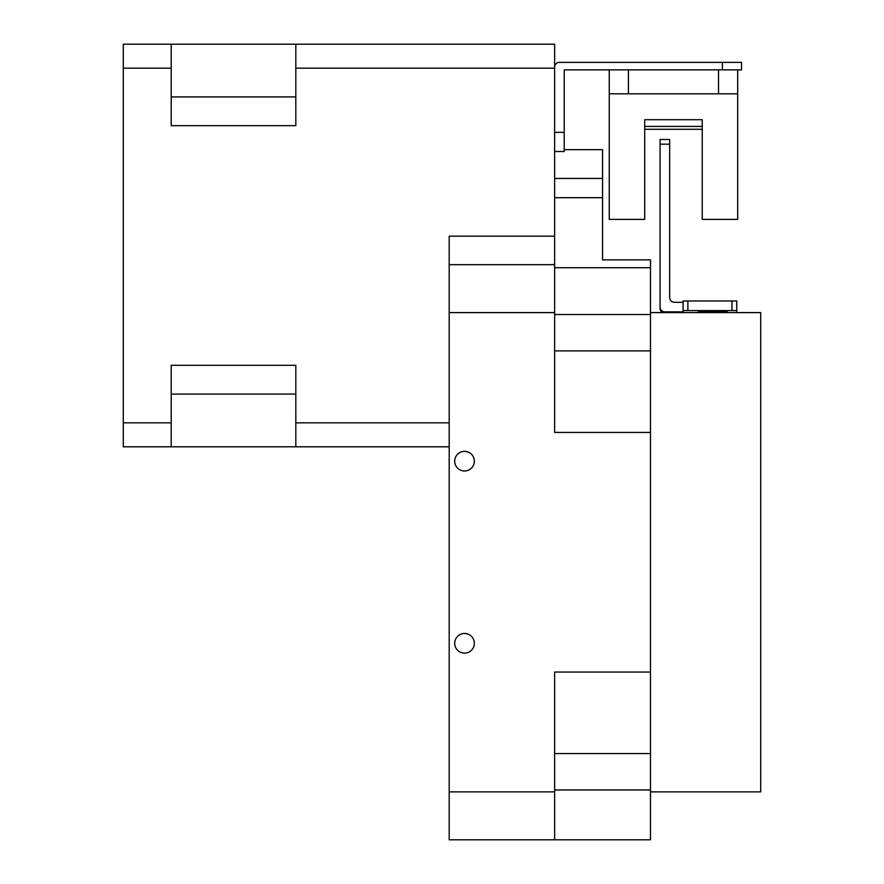 <?xml version="1.0" encoding="UTF-8"?>
<svg xmlns="http://www.w3.org/2000/svg" width="884" height="884" viewBox="0 0 884 884"><rect width="100%" height="100%" fill="white"/><g stroke="black" fill="none" stroke-linecap="round" stroke-linejoin="round"><path stroke-width="1.33" d="M650.48 312.593L760.715 312.593L760.715 791.876L650.48 791.876M474.354 461.172A9.823 9.823 0 0 0 464.531 451.348A9.823 9.823 0 0 0 454.696 461.172A9.823 9.823 0 0 0 464.531 470.995A9.823 9.823 0 0 0 474.354 461.172M474.354 643.298A9.823 9.823 0 0 0 464.531 633.474A9.823 9.823 0 0 0 454.696 643.298A9.823 9.823 0 0 0 464.531 653.121A9.823 9.823 0 0 0 474.354 643.298M554.633 236.15L449.194 236.15L449.194 264.67L554.633 264.67L554.633 44.2L123.285 44.2L123.285 68.167L171.209 68.167L171.209 125.672L295.82 125.672L171.209 125.672M171.209 44.2L171.209 68.167M123.285 422.828L171.209 422.828L171.209 365.313L295.82 365.313L295.82 446.796L123.285 446.796L123.285 68.167M295.82 422.828L449.194 422.828M554.633 68.167L295.82 68.167L295.82 125.672M295.82 446.796L449.194 446.796M564.213 149.672L602.556 149.672L602.556 259.874L650.48 259.874L650.48 314.516L554.633 314.516M554.633 350.893L650.48 350.893L650.48 672.05L554.633 672.05L554.633 839.8L650.48 839.8L650.48 789.953L554.633 789.953M554.633 312.593L449.194 312.593L449.194 264.67L554.633 264.67L554.633 432.42L650.48 432.42M449.194 312.593L449.194 839.8L554.633 839.8M650.48 672.05L650.48 753.577L554.633 753.577M295.82 44.2L295.82 68.167M650.48 753.577L650.48 789.953M650.48 314.516L650.48 350.893M171.209 446.796L171.209 422.828M554.633 67.162A4.796 4.796 0 0 1 559.428 62.366L741.543 62.366L741.543 69.858L564.213 69.858L564.213 151.518L554.633 151.518M741.543 69.858L741.543 62.366M628.425 69.858L628.425 93.826L609.253 93.826L609.253 219.387L644.712 219.387L644.712 119.705L702.227 119.705L702.227 219.387L737.698 219.387L737.698 93.826L718.526 93.826L718.526 69.858M644.712 129.285L702.227 129.285M737.698 69.858L737.698 93.826M609.253 93.826L609.253 69.858M644.712 126.412L702.227 126.412M628.425 93.826L718.526 93.826M712.791 311.908L727.167 311.599L727.167 310.98L698.415 310.98L698.415 311.599L712.791 311.908M662.569 312.593A4.796 4.796 180 0 1 660.072 308.394L660.072 307.091A4.796 4.796 -0 0 0 664.867 311.886L683.078 311.886L683.078 300.991L736.759 300.991L736.759 310.571L683.078 310.571M736.759 312.593L736.759 310.571M660.072 307.091L660.072 139.484L669.652 139.484L669.652 297.51A4.796 4.796 180 0 0 674.448 302.295L683.078 302.295M554.633 178.435L602.556 178.435M554.633 197.696L602.556 197.696M554.633 791.876L449.194 791.876M554.633 267.73L650.48 267.73M171.209 96.92L295.82 96.92M171.209 394.076L295.82 394.076M554.633 132.346L564.213 132.346M722.372 69.858L722.372 62.366M664.867 311.886L664.867 312.593M687.874 300.88L687.874 310.461M731.963 310.461L731.963 300.88M669.652 144.169L660.072 144.169M660.072 139.484L669.652 139.484"/></g></svg>
